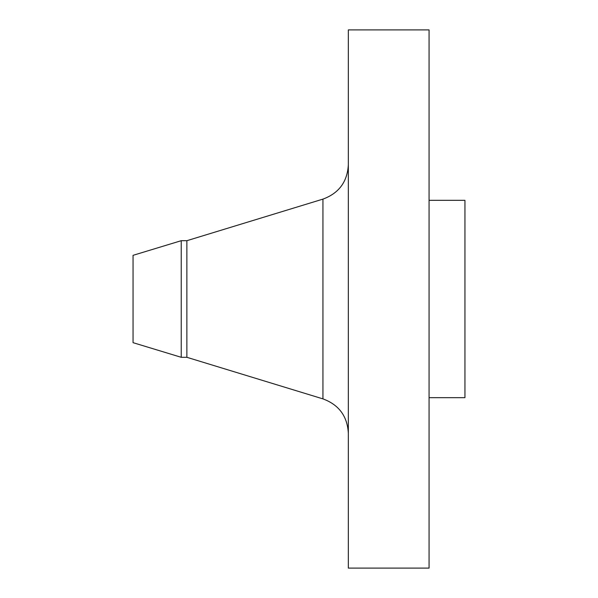 <?xml version="1.0" encoding="UTF-8"?>
<svg xmlns="http://www.w3.org/2000/svg" width="598" height="598" viewBox="0 0 598 598"><rect width="100%" height="100%" fill="white"/><g stroke="black" fill="none" stroke-linecap="round" stroke-linejoin="round"><path stroke-width="0.9" d="M181.231 357.305L181.231 240.695L133.055 255.331L133.055 342.669L181.231 357.305L186.875 357.305L322.942 398.881L322.942 199.119C338.909 193.236 347.378 181.799 348.335 164.809M181.231 240.695L186.875 240.695L186.875 357.305M348.335 299L348.335 568.1L429.065 568.1L429.065 29.9L348.335 29.9L348.335 299M429.065 200.33L464.945 200.33L464.945 397.67L429.065 397.67M186.875 240.695L322.942 199.119M322.942 398.881C338.909 404.764 347.378 416.201 348.335 433.191"/></g></svg>
